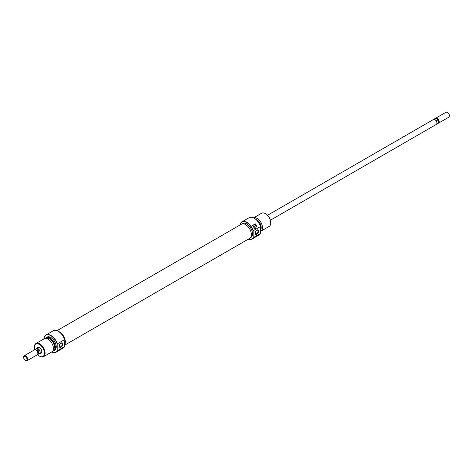 <?xml version="1.0" encoding="UTF-8"?>
<svg xmlns="http://www.w3.org/2000/svg" width="473" height="473" viewBox="0 0 473 473"><rect width="100%" height="100%" fill="white"/><g stroke="black" fill="none" stroke-linecap="round" stroke-linejoin="round"><path stroke-width="0.71" d="M37.148 348.305A3.323 1.922 60 0 1 39.43 347.566L39.43 347.566A3.323 1.922 60 0 1 41.778 351.634A3.323 1.922 60 0 1 39.998 353.236M39.602 347.673A2.85 1.644 -120 0 0 38.343 347.62L36.663 348.583A2.85 1.644 60 0 1 38.088 348.725A2.85 1.644 60 0 1 39.945 351.238A2.85 1.644 60 0 1 39.513 353.52A2.85 1.644 60 0 1 39.336 353.597M58.362 331.36L58.362 331.36A9.779 5.646 60 0 1 64.742 339.945L64.606 339.638A9.968 5.759 -120 0 0 58.232 331.283L58.232 331.283A9.968 5.759 -120 0 0 53.242 330.787L45.993 334.973A9.968 5.759 60 0 1 50.978 335.469A9.968 5.759 60 0 1 57.357 343.824L64.606 339.638M51.563 352.042A9.779 5.646 -120 0 0 57.221 350.458L57.357 350.759A9.968 5.759 60 0 1 55.962 352.243A9.968 5.759 60 0 1 51.545 352.054M57.221 350.458L57.221 344.285A9.779 5.646 -120 0 0 50.842 335.7A9.779 5.646 -120 0 0 43.965 338.887M43.954 338.893A9.968 5.759 60 0 1 45.993 334.973M61.052 347.217A2.519 1.454 -60 0 1 59.273 346.189A2.519 1.454 -60 0 1 61.052 343.108A2.519 1.454 -60 0 1 62.826 344.131A2.519 1.454 -60 0 1 61.052 347.217M60.857 343.38A2.04 1.177 120 0 0 59.521 345.184A2.04 1.177 120 0 0 59.835 346.815A2.04 1.177 120 0 0 60.857 346.715A2.04 1.177 120 0 0 62.188 344.918A2.04 1.177 120 0 0 61.874 343.28A2.04 1.177 120 0 0 60.857 343.38M52.704 351.061A7.485 4.322 -120 0 0 54.915 345.473A7.485 4.322 -120 0 0 49.836 338.154A7.485 4.322 -120 0 0 45.39 338.384M45.325 338.39A7.598 4.387 60 0 1 46.171 337.616A7.598 4.387 60 0 1 49.972 337.988A7.598 4.387 60 0 1 54.933 344.681A7.598 4.387 60 0 1 53.768 350.771A7.598 4.387 60 0 1 52.674 351.114M37.544 354.579A7.125 4.109 -120 0 0 39.43 356.092A7.125 4.109 -120 0 0 44.468 353.183A7.125 4.109 -120 0 0 39.43 344.462A7.125 4.109 -120 0 0 34.393 347.371A7.125 4.109 -120 0 0 34.76 349.76M39.767 356.287L39.43 356.092L39.767 356.287A7.598 4.387 60 0 0 43.563 356.666A7.598 4.387 60 0 0 44.728 350.576A7.598 4.387 60 0 0 39.767 343.883A7.598 4.387 60 0 0 35.966 343.504A7.598 4.387 60 0 0 34.393 346.981A7.598 4.387 60 0 0 34.393 347.182M43.563 356.666L51.829 351.894A7.598 4.387 -120 0 0 52.994 345.804A7.598 4.387 -120 0 0 48.027 339.111A7.598 4.387 -120 0 0 44.231 338.733L35.966 343.504M53.278 349.659A6.409 3.701 -120 0 0 53.952 344.462A6.409 3.701 -120 0 0 49.836 339.035A6.409 3.701 -120 0 0 46.886 338.591M53.768 350.771L54.643 350.268A7.598 4.387 -120 0 0 55.808 344.178A7.598 4.387 -120 0 0 50.842 337.486A7.598 4.387 -120 0 0 47.046 337.107L46.171 337.616M64.742 344.427A8.071 4.659 -120 0 0 59.574 332.058A8.071 4.659 -120 0 0 58.995 331.762M59.728 349.931L60.822 349.293A9.968 5.759 -120 0 0 61.673 348.95L63.216 348.057A9.968 5.759 -120 0 0 64.606 346.573L64.742 339.945M57.357 350.759L64.606 346.573M61.673 348.95A9.968 5.759 -120 0 0 62.223 348.554C62.412 347.756 61.514 348.276 59.539 350.103A9.968 5.759 60 0 1 58.983 350.499L55.962 352.243M62.46 348.045L62.223 348.554L61.715 348.258M39.513 353.52L41.186 352.551A2.85 1.644 -120 0 0 41.772 351.427M57.357 343.824L57.221 344.285M60.715 349.234L60.071 349.606M267.547 215.286L433.487 119.48A2.85 1.644 60 0 1 434.912 119.622L436.337 120.444L437.436 119.811L437.549 119.202A2.531 1.46 -120 0 0 436.307 118.487A2.531 1.46 -120 0 0 436.029 118.481A2.531 1.46 -120 0 0 435.917 118.498M438.093 123.252A2.85 1.644 -120 0 0 438.577 123.122A2.85 1.644 -120 0 0 439.169 121.815A2.85 1.644 -120 0 0 437.153 118.327A2.85 1.644 -120 0 0 435.728 118.185A2.85 1.644 -120 0 0 435.373 118.54M436.49 124.304L437.762 123.571A2.832 1.632 -120 0 0 438.081 123.276L438.477 122.714A2.531 1.46 -120 0 0 438.719 121.815A2.531 1.46 -120 0 0 437.549 119.202L436.307 118.487L435.261 118.552A2.832 1.632 -120 0 0 434.929 118.67L433.664 119.403M436.029 118.481L434.161 119.184L436.337 120.444M435.728 118.185L445.909 112.308A2.85 1.644 60 0 1 447.334 112.45L447.334 112.45A2.85 1.644 60 0 1 449.35 115.938A2.85 1.644 60 0 1 448.759 117.245L438.577 123.122M447.671 112.645L447.334 112.45L447.671 112.645A2.377 1.372 -120 0 1 449.35 115.548L449.35 115.938M37.627 354.46L37.739 354.448A2.832 1.632 -120 0 0 38.071 354.33A2.832 1.632 -120 0 0 37.739 350.57L36.693 350.635A2.531 1.46 -120 0 1 37.864 353.248L37.864 353.508A2.85 1.644 -120 0 0 35.847 350.02A2.85 1.644 -120 0 0 34.423 349.878L24.241 355.755A2.85 1.644 60 0 1 25.666 355.897A2.85 1.644 60 0 1 27.523 358.41A2.85 1.644 60 0 1 27.091 360.692A2.85 1.644 60 0 1 25.666 360.55L25.329 360.355A2.377 1.372 -120 0 0 27.008 359.385A2.377 1.372 -120 0 0 25.329 356.482A2.377 1.372 -120 0 0 23.65 357.452A2.377 1.372 -120 0 0 25.329 360.355L25.666 360.55M36.693 350.635A2.531 1.46 -120 0 0 36.072 350.15M27.091 360.692L37.272 354.815A2.85 1.644 -120 0 0 37.864 353.508M38.071 354.33L39.501 353.502A2.832 1.632 -120 0 0 39.933 351.238A2.832 1.632 -120 0 0 38.088 348.743L36.663 348.678L35.564 349.316A2.832 1.632 -120 0 0 35.239 349.429A2.832 1.632 -120 0 0 34.919 349.724L34.907 349.748M37.739 350.57L38.839 349.937L38.088 348.743A2.832 1.632 -120 0 0 36.669 348.601L35.239 349.429M23.656 357.269A2.85 1.644 60 0 1 23.65 357.062A2.85 1.644 60 0 1 24.241 355.755M35.451 349.919L35.564 349.316M36.663 348.678L38.839 349.937M438.081 123.276A2.832 1.632 -120 0 0 437.436 119.811M434.161 119.184L434.912 119.616A2.85 1.644 60 0 1 436.774 122.129A2.85 1.644 60 0 1 436.337 124.417L270.396 220.217M56.967 330.686L241.466 224.167A8.201 4.736 60 0 1 248.591 227.306A8.201 4.736 60 0 1 251.08 236.518A8.201 4.736 60 0 1 249.667 238.368L64.742 345.13M58.54 331.467A8.201 4.736 60 0 1 65.085 343.901A8.201 4.736 60 0 1 64.742 344.663M248.207 239.208A9.779 5.646 -120 0 0 253.15 237.34L253.286 237.641A9.968 5.759 60 0 1 251.89 239.125A9.968 5.759 60 0 1 248.171 239.232M239.971 225.03A9.968 5.759 60 0 1 241.922 221.855A9.968 5.759 60 0 1 246.906 222.351A9.968 5.759 60 0 1 253.286 230.706L253.15 231.167A9.779 5.646 -120 0 0 246.776 222.582A9.779 5.646 -120 0 0 240.006 225.006M254.291 218.242L254.291 218.242A9.779 5.646 60 0 1 260.67 226.821L260.54 226.52A9.968 5.759 -120 0 0 254.161 218.165L254.161 218.165A9.968 5.759 -120 0 0 249.176 217.669L241.922 221.855M253.841 227.46A1.661 0.958 120 0 0 254.912 225.993A1.661 0.958 120 0 0 254.651 224.669A1.661 0.958 120 0 0 253.824 224.752A1.661 0.958 120 0 0 252.889 225.834M256.845 230.067A2.519 1.454 -60 0 1 258.625 231.09A2.519 1.454 -60 0 1 256.845 234.176A2.519 1.454 -60 0 1 255.065 233.148A2.519 1.454 -60 0 1 256.845 230.067M256.65 233.674A2.04 1.177 120 0 0 257.986 231.876A2.04 1.177 120 0 0 257.673 230.239A2.04 1.177 120 0 0 256.65 230.339A2.04 1.177 120 0 0 255.319 232.142A2.04 1.177 120 0 0 255.633 233.774A2.04 1.177 120 0 0 256.65 233.674M253.617 217.876A7.598 4.387 60 0 1 257.111 218.402A7.598 4.387 60 0 1 262.072 225.095A7.598 4.387 60 0 1 260.907 231.179L269.172 226.407A7.598 4.387 -120 0 0 270.745 222.931A7.598 4.387 -120 0 0 265.371 213.63L265.708 213.82A7.125 4.109 60 0 1 270.745 222.547A7.125 4.109 60 0 1 270.739 222.736M265.708 213.82L265.371 213.63A7.598 4.387 -120 0 0 261.575 213.252L253.587 217.864M260.67 229.677A6.456 3.731 -120 0 0 256.644 219.596A6.456 3.731 -120 0 0 255.591 219.135M255.674 219.2A6.409 3.701 60 0 1 256.644 219.638A6.409 3.701 60 0 1 260.67 229.594M242.253 223.859L242.738 223.581A8.071 4.659 60 0 1 246.776 223.977A8.071 4.659 60 0 1 252.044 231.09A8.071 4.659 60 0 1 250.808 237.558L250.323 237.842M251.89 239.125L259.145 234.939A9.968 5.759 -120 0 0 260.54 233.455L253.286 237.641M260.54 226.52L253.286 230.706M252.594 225.396A9.968 5.759 60 0 1 253.989 227.755L255.012 228.991L256.673 226.206A9.968 5.759 -120 0 0 255.278 223.847L252.594 225.396M253.15 231.167L253.15 237.34M260.67 226.821L260.54 233.455M255.166 223.912L255.166 225.337L256.673 226.206M253.912 227.608A1.898 1.094 120 0 0 255.166 225.337M34.393 347.371L34.393 346.981M23.65 357.452L23.65 357.062M270.745 222.547L270.745 222.931"/></g></svg>
